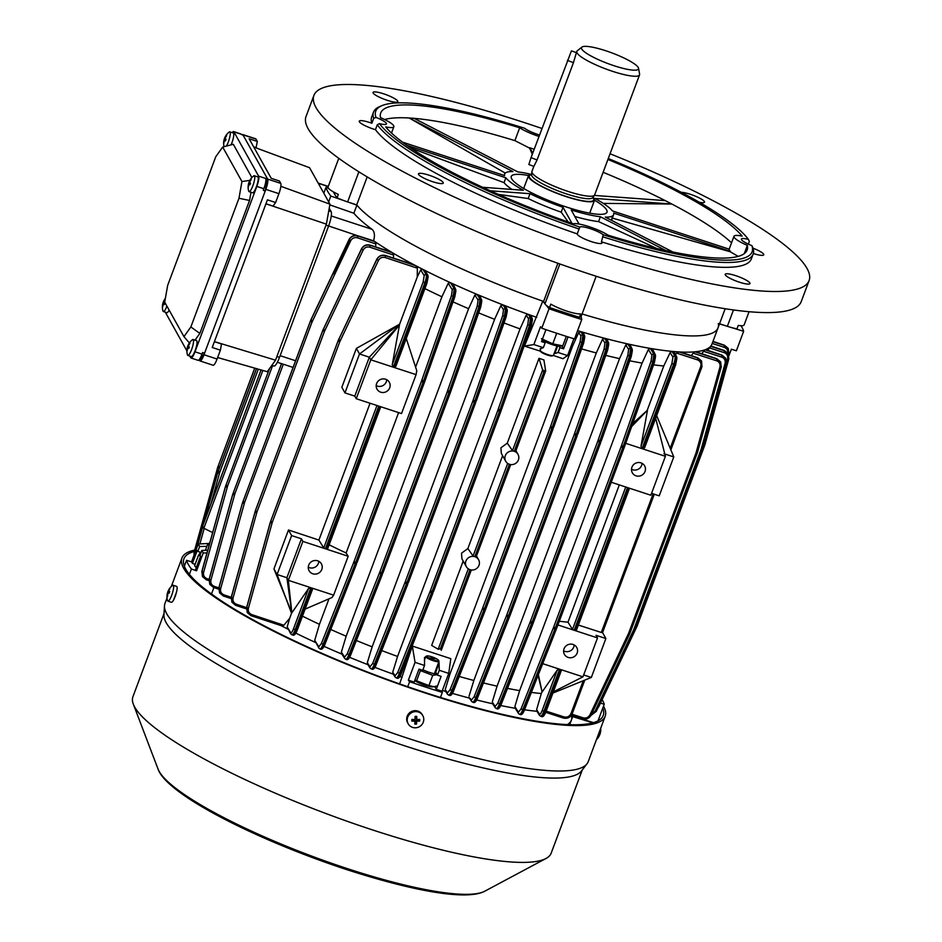 <?xml version="1.0" encoding="UTF-8"?>
<svg xmlns="http://www.w3.org/2000/svg" width="942" height="942" viewBox="0 0 942 942"><rect width="100%" height="100%" fill="white"/><g stroke="black" fill="none" stroke-linecap="round" stroke-linejoin="round"><path stroke-width="1.41" d="M402.505 142.136L504.665 175.612A58.157 10.88 -159.5 0 1 504.653 173.976A58.157 10.88 -159.5 0 1 512.931 171.574L409.193 117.997A195.606 36.597 -159.5 0 1 414.127 118.351A195.606 36.597 -159.5 0 1 514.885 140.629L519.678 127.794A195.606 36.597 -159.5 0 0 380.709 113.005A195.606 36.597 -159.5 0 0 380.497 117.632A21.148 3.956 -159.5 0 1 393.862 126.711A21.148 3.956 -159.5 0 1 385.667 126.899A195.606 36.597 -159.5 0 0 573.278 223.796A21.148 3.956 -159.5 0 1 589.15 226.692A21.148 3.956 -159.5 0 1 608.167 235.217A195.606 36.597 -159.5 0 0 747.147 250.007A195.606 36.597 -159.5 0 0 747.347 245.379L744.262 253.645M748.36 244.131L749.361 241.446L748.407 239.398A13.212 2.473 20.5 0 0 741.413 239.08A13.212 2.473 20.5 0 0 741.519 239.692A13.212 2.473 20.5 0 0 751.881 245.626L752.952 247.876A202.648 37.916 -159.5 0 1 753.141 254.105L751.316 258.968A202.648 37.916 -159.5 0 1 601.443 241.811L603.245 234.77A13.212 2.473 20.5 0 0 590.245 228.647A13.212 2.473 20.5 0 0 579.801 227.093L577.234 233.887A202.648 37.916 -159.5 0 1 375.458 129.678L377.271 124.815L379.438 123.614A13.212 2.473 20.5 0 0 386.444 123.944A13.212 2.473 20.5 0 0 386.338 123.331A13.212 2.473 20.5 0 0 375.964 117.397L373.691 118.386L371.866 123.249A202.648 37.916 -159.5 0 1 371.678 117.02L373.503 112.157A202.648 37.916 -159.5 0 1 379.496 106.693L381.71 105.739A200.893 37.586 -159.5 0 1 524.6 128.242A13.212 2.473 20.5 0 0 539.519 134.965M579.306 228.282L579.047 229.024A202.648 37.916 -159.5 0 1 377.271 124.815M601.443 241.811A13.212 2.473 -159.5 0 1 601.914 242.412A13.212 2.473 -159.5 0 1 602.02 243.012A13.212 2.473 -159.5 0 1 590.116 241.187A13.212 2.473 -159.5 0 1 577.364 234.37A13.212 2.473 -159.5 0 1 577.234 233.887M681.372 192.356A13.212 2.473 -159.5 0 1 690.309 194.276A13.212 2.473 -159.5 0 1 704.498 202.165A13.212 2.473 -159.5 0 1 699.341 202.259M375.458 129.678A13.212 2.473 -159.5 0 1 359.361 121.777A13.212 2.473 -159.5 0 1 359.255 121.165A13.212 2.473 -159.5 0 1 371.866 123.249M735.761 275.676A13.212 2.473 -159.5 0 1 749.962 283.566A13.212 2.473 -159.5 0 1 739.399 282.188A13.212 2.473 -159.5 0 1 725.199 274.299A13.212 2.473 -159.5 0 1 735.761 275.676M429.057 175.2A13.212 2.473 -159.5 0 1 443.258 183.089A13.212 2.473 -159.5 0 1 432.696 181.712A13.212 2.473 -159.5 0 1 418.495 173.834A13.212 2.473 -159.5 0 1 429.057 175.2M753.058 248.193A13.212 2.473 -159.5 0 1 763.644 254.21A13.212 2.473 -159.5 0 1 763.738 254.823A13.212 2.473 -159.5 0 1 753.329 253.504M383.606 93.8A13.212 2.473 -159.5 0 1 397.807 101.689A13.212 2.473 -159.5 0 1 387.244 100.311A13.212 2.473 -159.5 0 1 373.044 92.434A13.212 2.473 -159.5 0 1 383.606 93.8M540.508 351.189L524.482 346.126L533.867 344.548L540.531 326.709L541.768 328.216A222.913 41.707 -159.5 0 0 574.502 338.943L581.779 319.491L581.12 316.536A19.382 3.627 -159.5 0 1 579.377 317.301A215.871 40.388 -159.5 0 1 564.541 312.556A215.871 40.388 -159.5 0 1 549.539 307.528A19.382 3.627 -159.5 0 1 544.959 303.842L543.616 301.428A195.606 36.597 -159.5 0 1 356.7 204.897L367.18 176.896M579.377 317.301L580.637 313.91A19.382 3.627 20.5 0 1 566.896 311.119A19.382 3.627 20.5 0 1 550.811 304.136L549.539 307.528M594.555 200.187A51.103 9.561 -159.5 0 1 607.001 212.233A51.103 9.561 -159.5 0 1 566.166 206.934A51.103 9.561 -159.5 0 1 511.259 176.437A51.103 9.561 -159.5 0 1 528.544 175.518M610.039 153.77A264.325 49.455 -159.5 0 1 809.096 280.563A264.325 49.455 -159.5 0 1 597.887 253.151A264.325 49.455 -159.5 0 1 313.91 95.425A264.325 49.455 -159.5 0 1 525.118 122.837A264.325 49.455 -159.5 0 1 541.944 128.477M809.096 280.563L801.206 301.64A264.325 49.455 -159.5 0 1 589.998 274.24A264.325 49.455 -159.5 0 1 306.032 116.502L313.91 95.425M579.801 227.093A200.893 37.586 -159.5 0 1 379.438 123.614M751.881 245.626A200.893 37.586 -159.5 0 1 603.245 234.77M753.141 254.105A202.648 37.916 -159.5 0 1 603.257 236.948M571.971 223.336L563.022 207.287A58.157 10.88 -159.5 0 1 530.016 193.687L490.323 190.79M665.77 250.513L600.395 216.742A58.157 10.88 -159.5 0 1 571.205 209.972L579.059 224.043M594.32 195.43L665.205 200.611A195.606 36.597 -159.5 0 1 671.846 204.037L594.885 198.421A58.157 10.88 -159.5 0 1 612.382 210.902L729.179 249.159A21.148 3.956 -159.5 0 0 730.391 251.326L613.595 213.069A58.157 10.88 -159.5 0 1 613.595 214.705A58.157 10.88 -159.5 0 1 605.317 217.107L672.906 252.009M534.173 149.248A21.148 3.956 -159.5 0 1 529.745 147.706L532.748 153.075M414.127 118.351L517.865 171.939A58.157 10.88 -159.5 0 1 531.029 174.317M482.657 187.281L523.363 190.26A58.157 10.88 -159.5 0 1 505.878 177.779L406.932 145.362M656.798 248.476L598.57 221.605A58.157 10.88 -159.5 0 1 574.832 216.472M568.25 222.029L561.197 212.162A58.157 10.88 -159.5 0 1 528.191 198.55L498.412 194.393M561.197 212.162L563.022 207.287M373.691 118.386A202.648 37.916 -159.5 0 1 373.503 112.157M375.964 117.397A200.893 37.586 -159.5 0 1 381.71 105.739M384.619 119.528A195.606 36.597 -159.5 0 1 409.193 117.997L505.277 173.093M512.036 189.424A58.157 10.88 -159.5 0 1 504.052 182.642L410.806 148.059M504.052 182.642L505.878 177.779M608.261 158.527A200.893 37.586 -159.5 0 1 748.407 239.398M603.304 203.39L671.846 204.037A195.606 36.597 -159.5 0 1 731.545 242.812M603.115 172.292A195.606 36.597 -159.5 0 1 665.205 200.611M607.908 159.469A195.606 36.597 -159.5 0 1 742.178 236.124A21.148 3.956 -159.5 0 0 733.983 236.301A21.148 3.956 -159.5 0 0 747.347 245.379M532.301 154.264L529.592 148.118L514.885 140.629M613.595 214.705L611.782 219.568A58.157 10.88 -159.5 0 1 611.382 220.228M738.198 256.389L730.227 251.75L611.77 217.932M598.57 221.605L600.395 216.742M528.191 198.55L530.016 193.687M557.876 263.265L543.616 301.428M725.187 308.729L718.039 327.84A195.606 36.597 -159.5 0 1 582.074 313.969A195.606 36.597 20.5 0 0 718.039 327.84A195.606 36.597 20.5 0 0 718.31 323.542M538.977 136.425A21.148 3.956 -159.5 0 1 519.678 127.794M749.055 311.708L744.109 324.943A19.382 3.627 20.5 0 1 738.245 325.414L736.985 328.805A19.382 3.627 -159.5 0 1 727.354 326.321L719.57 323.765M356.7 204.897L347.633 201.918A19.382 3.627 -159.5 0 1 337.083 197.796L338.355 194.417A19.382 3.627 20.5 0 1 328.075 186.963L338.779 158.315M337.083 197.796A215.871 40.388 -159.5 0 1 333.433 191.909M422.793 715.626L422.275 714.695A8.372 8.031 150.8 0 0 415.222 710.668A8.372 8.031 150.8 0 0 407.662 722.855L408.18 723.786A8.372 8.031 150.8 0 0 423.77 719.664A8.372 8.031 150.8 0 0 415.74 711.599A8.372 8.031 150.8 0 0 408.18 723.786M411.878 719.417A13.706 4.898 97.4 0 0 411.842 720.265A13.706 4.898 97.4 0 0 411.819 721.089A14.071 3.438 1.8 0 0 414.975 721.207A14.071 1.978 89.8 0 1 414.81 724.092A13.706 9.479 7.6 0 0 416.517 724.08A14.071 1.978 -90.2 0 0 416.682 721.207A14.071 3.438 1.8 0 0 419.685 721.054A13.706 8.242 -99.1 0 0 419.732 720.23A13.706 8.242 -99.1 0 0 419.743 719.382A14.071 3.438 -178.2 0 1 416.741 719.535A14.071 1.978 -90.2 0 0 416.753 716.379A13.706 3.674 177.5 0 0 415.045 716.391A14.071 1.978 89.8 0 1 415.033 719.535A14.071 3.438 -178.2 0 1 411.878 719.417M415.057 717.521L416.199 717.521L416.741 719.535M417.129 719.523L419.685 721.054M417.118 720.171L416.105 720.171L416.682 721.207M416.105 720.171L416.517 724.08M416.081 721.16L414.951 721.16M411.819 721.089L414.398 720.183L414.975 721.207M413.397 720.183L413.42 719.5M416.199 717.521L416.753 716.379M514.238 451.289L512.483 450.606L542.627 369.97L543.769 372.302L514.238 451.289A7.053 6.759 150.8 0 0 505.701 461.227A7.053 6.759 150.8 0 0 509.387 464.265L474.827 556.687A7.053 6.759 150.8 0 0 466.302 566.625L461.921 558.794L461.521 553.189L467.88 548.55L473.072 556.004L507.691 463.417M474.827 556.687L473.072 556.004M505.701 461.227L501.332 453.396L500.92 447.803L507.279 443.152L512.483 450.606M308.705 565.153A7.053 6.759 -29.2 0 1 321.41 563.869A7.053 6.759 -29.2 0 1 315.735 574.09A7.053 6.759 -29.2 0 1 308.705 565.153M318.832 561.314A7.053 6.759 -29.2 0 1 308.281 567.202M577.14 653.089A7.053 6.759 150.8 0 0 570.11 644.151A7.053 6.759 150.8 0 0 564.435 654.384A7.053 6.759 150.8 0 0 577.14 653.089M563.622 650.851A7.053 6.759 150.8 0 0 574.173 644.964M631.941 467.197A7.053 6.759 -29.2 0 1 644.646 465.901A7.053 6.759 -29.2 0 1 638.97 476.134A7.053 6.759 -29.2 0 1 631.941 467.197M642.067 463.358A7.053 6.759 -29.2 0 1 631.517 469.246M389.705 387.845A7.053 6.759 150.8 0 0 382.676 378.908A7.053 6.759 150.8 0 0 377 389.128A7.053 6.759 150.8 0 0 389.705 387.845M376.188 385.596A7.053 6.759 150.8 0 0 386.738 379.708M540.472 349.753L540.107 348.752L543.346 347.657L533.867 344.548M440.467 697.445L442.34 692.417A222.913 41.707 -159.5 0 1 426.078 687.236A222.913 41.707 -159.5 0 1 409.605 681.702L407.733 686.718M572.807 716.297L593.519 722.644M567.331 724.598A195.606 36.597 20.5 0 0 571.335 720.241A195.606 36.597 -159.5 0 1 567.331 724.598M602.173 699.647A222.913 41.707 -159.5 0 1 604.222 704.239L598.005 720.865M600.525 703.109L604.222 704.239M524.553 709.785A195.606 36.597 20.5 0 0 536.987 711.304M500.732 705.523A195.606 36.597 20.5 0 0 515.262 708.302M476.711 699.965A195.606 36.597 20.5 0 0 492.69 703.78M452.454 693.406A195.606 36.597 20.5 0 0 469.469 698.104M442.375 690.439A195.606 36.597 20.5 0 0 445.684 691.428M435.216 671.528A7.925 1.484 -159.5 0 1 435.746 672.117L439.102 663.121L439.255 670.292L448.745 673.4L450.782 658.658L412.337 646.071L415.045 662.356L424.524 665.464L424.524 657.351L436.417 658.741M439.102 663.121L438.831 661.849M442.34 692.417L442.081 691.228L448.745 673.4A191.202 35.772 20.5 0 0 450.052 673.789L572.512 346.256A191.202 35.772 20.5 0 1 571.205 345.867M415.045 662.356L408.369 680.195L409.605 681.702M412.337 646.071L399.667 683.904M435.746 672.117L437.441 675.155L439.255 670.292M424.524 665.464L422.711 670.327L419.025 669.114L414.174 682.09L408.369 680.195M434.733 686.565L436.276 689.332L441.127 676.356L437.441 675.155M399.914 676.533A195.606 36.597 20.5 0 0 402.128 677.31M374.904 667.36A195.606 36.597 20.5 0 0 393.261 674.166M349.612 657.328A195.606 36.597 20.5 0 0 367.886 664.652M324.036 646.353A195.606 36.597 20.5 0 0 341.946 654.137M295.882 633.154A195.606 36.597 20.5 0 0 315.334 642.409M281.269 625.723A195.606 36.597 20.5 0 0 287.84 629.115M211.503 594.037L213.916 587.596M466.302 566.625A7.053 6.759 150.8 0 0 469.976 569.663L440.444 648.649L438.254 649.285L431.66 645.411L463.193 561.067M467.88 548.55L502.604 455.681M507.279 443.152L539.001 358.313L543.911 359.926L545.677 371.03L515.533 451.654L514.332 451.324L543.769 372.302M557.652 346.032L554.838 353.568L558.076 352.485L567.567 355.593L562.927 358.725L553.366 355.44M524.482 346.126L542.78 301.134L544.865 303.677M446.178 691.569L445.213 689.579L447.415 692.947L450.052 689.756L482.233 609.215L550.104 427.75L580.119 341.887L580.92 335.894L578.706 332.538L572.512 346.256M450.052 673.789L445.213 689.579M728.955 355.687L731.369 349.223L736.373 350.765L743.65 331.301A222.913 41.707 20.5 0 0 741.013 325.732M541.768 328.216L549.045 308.764A222.913 41.707 20.5 0 0 581.779 319.491M554.838 353.568L554.061 353.674M577.599 330.666A195.606 36.597 20.5 0 0 580.755 331.608A195.606 36.597 20.5 0 0 582.415 332.09A195.606 36.597 20.5 0 0 604.529 338.26A195.606 36.597 20.5 0 0 606.153 338.684A195.606 36.597 20.5 0 0 627.737 343.924A195.606 36.597 20.5 0 0 629.338 344.277A195.606 36.597 20.5 0 0 650.298 348.41A195.606 36.597 20.5 0 0 651.852 348.681A195.606 36.597 20.5 0 0 672.011 351.378A195.606 36.597 20.5 0 0 673.506 351.519A195.606 36.597 20.5 0 0 678.947 351.919A195.606 36.597 20.5 0 0 680.312 351.99A195.606 36.597 20.5 0 0 694.913 351.825A195.606 36.597 20.5 0 0 695.797 351.731A195.606 36.597 20.5 0 0 705.005 349.8A195.606 36.597 20.5 0 0 705.534 349.6A195.606 36.597 20.5 0 0 710.609 346.315A195.606 36.597 20.5 0 0 710.857 346.032A195.606 36.597 20.5 0 0 711.163 345.608A195.606 36.597 20.5 0 0 711.975 344.054L718.039 327.84M348.222 202.118L356.912 205.144L353.874 213.245A195.606 36.597 20.5 0 0 372.019 229.306C374.551 231.579 375.081 235.37 373.597 240.705A195.606 36.597 20.5 0 0 374.045 241.011A195.606 36.597 20.5 0 0 375.081 241.717A195.606 36.597 20.5 0 0 391.06 251.903A195.606 36.597 20.5 0 0 392.449 252.739A195.606 36.597 20.5 0 0 413.809 264.678A195.606 36.597 20.5 0 0 415.705 265.679A195.606 36.597 20.5 0 0 423.029 269.459A195.606 36.597 20.5 0 0 425.007 270.46A195.606 36.597 20.5 0 0 450.488 282.718A195.606 36.597 20.5 0 0 452.384 283.577A195.606 36.597 20.5 0 0 477.076 294.399A195.606 36.597 20.5 0 0 478.901 295.164A195.606 36.597 20.5 0 0 503.004 304.902A195.606 36.597 20.5 0 0 504.771 305.585A195.606 36.597 20.5 0 0 528.356 314.381A195.606 36.597 20.5 0 0 530.087 315.005A195.606 36.597 20.5 0 0 536.716 317.348M396.876 678.016C397.453 678.629 398.454 677.216 399.891 673.766L431.601 593.071L499.507 411.489L530.052 325.649L531.465 318.055L530.087 315.005L530.994 316.901M356.912 205.144A195.606 36.597 20.5 0 0 542.78 301.134M189.401 574.385L191.414 569.003A222.913 41.707 -159.5 0 1 186.563 560.313L184.361 566.213M207.711 550.269L201.823 550.446L203.236 552.966L206.969 552.942M208.606 543.475L198.244 544.017L199.645 546.537L206.875 546.325M191.414 569.003L196.56 570.805L203.236 552.966M198.244 544.017L191.567 561.856L186.563 560.313M196.56 570.805L195.7 569.262L200.552 556.286L200.01 555.309L201.823 550.446M199.645 546.537L197.82 551.4L201.07 552.459M197.82 551.4L197.278 550.422L192.427 563.398L195.135 564.282M328.664 201.894L330.842 196.066L343.653 200.528M323.812 193.204L325.991 187.387A222.913 41.707 20.5 0 0 330.842 196.066M440.444 648.649L441.268 650.274L471.306 569.969L441.256 650.239M542.663 370.041L545.677 371.03L543.864 372.325M273.945 568.897L277.066 574.502L286.886 577.717L288.346 580.319L310.872 587.702L308.576 588.467L291.855 612.818L273.945 568.897L288.488 529.993L291.62 535.586L301.44 538.8L302.888 541.414L325.426 548.786L323.742 547.926L318.902 540.072L288.488 529.993M312.32 589.692L297.177 630.292L312.45 589.445L311.672 587.973L333.633 595.156L348.187 556.251L346.126 552.978L398.619 412.596M327.498 549.221L380.756 406.756L327.498 549.221L326.226 549.056L348.187 556.251M326.226 549.056L379.579 406.367L401.527 413.562L416.081 374.645L416.776 370.759L406.273 338.508M428.139 276.901L426.914 283.295L395.875 366.308L394.121 367.451L416.081 374.645M356.394 348.387L359.514 353.98L369.335 357.195L370.795 359.809L393.32 367.192L392.249 364.684L399.479 324.943L398.855 324.613L356.394 348.387L341.84 387.303L344.96 392.896L354.781 396.111L356.241 398.725L378.778 406.108L325.426 548.786M399.479 324.943L370.795 359.809L356.241 398.725M291.855 612.818L288.346 580.319L302.888 541.414M393.426 258.061L393.591 255.07L369.912 247.204C366.944 246.498 364.684 247.475 363.129 250.101L324.413 331.49L257.036 511.671L233.063 597.97C232.533 600.937 233.651 603.033 236.418 604.246L246.569 607.625M318.902 540.072L370.065 403.247M354.781 396.111L369.335 357.195L399.384 324.813L417.259 277.007L417.353 268.187L385.243 257.531C382.275 256.836 380.015 257.814 378.46 260.439L339.744 341.84L272.379 522.021L248.394 608.308C247.864 611.276 248.982 613.372 251.75 614.584L283.848 625.229L289.665 618.293L291.773 612.653L286.886 577.717L301.44 538.8M305.09 609.121L331.984 597.534L333.633 595.156M302.464 616.15A191.202 35.772 20.5 0 0 319.456 624.322L328.993 598.818M319.456 624.322L314.722 640.336L318.773 646.777L321.363 643.574L353.968 561.738L421.333 381.545L451.418 295.706L452.266 289.736L448.227 283.295L441.916 296.789L415.599 367.168M289.665 618.293L287.192 626.948L290.701 632.647C291.325 633.154 292.244 631.941 293.421 628.997L308.576 588.467M572.006 714.236L583.145 717.828C586.101 718.487 588.35 717.51 589.904 714.872L628.573 633.389L695.938 453.196L719.959 367.003C720.5 364.036 719.394 361.963 716.638 360.786L693.135 353.203L691.31 355.605M538.094 675.402L542.121 691.993L557.323 669.962L559.619 669.197L543.864 711.351C542.333 715.155 541.167 716.721 540.355 716.061M531.394 692.405A191.202 35.772 20.5 0 0 541.309 693.524L541.98 691.722M541.309 693.524L536.634 709.632L539.436 714.13C540.072 714.648 540.991 713.435 542.18 710.492L557.323 669.962M560.419 669.456L561.197 670.928L545.924 711.775L544.664 711.61L560.419 669.456L582.957 676.839L597.511 637.922L596.05 635.32L605.871 638.535L602.562 632.6M346.126 552.978A191.202 35.772 -159.5 0 1 329.147 544.806M542.722 663.663L559.619 669.197M576.245 630.704L629.503 488.239L576.245 630.704L574.973 630.539L597.511 637.922M574.973 630.539L628.326 487.85L650.851 495.233L665.405 456.317L655.679 418.248M676.886 358.384L675.661 364.79L644.622 447.791L642.868 448.934L665.405 456.317M625.723 443.317L642.067 448.675L640.996 446.178L647.495 410.159L632.753 423.476M611.24 482.257L627.525 487.591L574.173 630.28L572.489 629.409L625.735 487.002M557.888 624.946L574.173 630.28M647.342 409.935L663.769 365.991A191.202 35.772 20.5 0 1 653.56 364.837M670.186 448.262L700.73 366.556C701.543 363.412 700.483 361.198 697.551 359.891L676.65 353.132L675.496 354.522M640.996 446.178L671.905 363.494L672.929 357.089L670.127 352.591L663.769 365.991M424.924 288.617A191.202 35.772 20.5 0 0 441.916 296.789M392.249 364.684L423.158 282.011L424.194 275.606L420.685 269.907L417.259 277.007M591.517 714.224L595.026 711.234L633.695 629.739L701.06 449.558L725.093 363.365C725.634 360.397 724.528 358.325 721.772 357.148L703.568 351.295L701.825 353.721M703.568 351.295L705.005 349.8L722.055 355.287L725.776 358.313L726.364 363.377L725.093 363.365M720.618 361.881L716.838 358.749L695.797 351.731L716.732 358.714M726.518 362.635L727.577 358.855C728.119 355.888 727.012 353.827 724.257 352.649L709.456 347.904L707.76 350.318M709.456 347.904L710.609 346.315L724.539 350.789L728.26 353.815L728.837 358.878L705.217 443.694L704.769 445.189L703.639 445.071M725.729 358.243L721.937 355.087L705.629 349.635M710.857 346.032L724.374 350.518L710.857 346.032M693.135 353.203L694.913 351.825L716.933 358.926L720.654 361.952L721.242 367.027L719.959 367.003M680.312 351.99L697.704 357.76L680.312 351.99M330.748 629.48A191.202 35.772 20.5 0 0 346.15 636.215L341.369 652.123L344.572 657.127L347.174 653.925L379.814 572.1L447.179 391.919L477.241 306.056L478.065 300.086L474.862 295.07L468.61 308.682A191.202 35.772 20.5 0 1 453.031 301.864M474.862 295.07L477.076 294.399L480.079 299.097L478.972 306.798L449.381 391.342L381.498 572.96L348.811 654.914C347.351 658.352 346.244 659.73 345.49 659.059M320.374 648.932C320.975 649.556 321.987 648.143 323.424 644.705L355.723 562.621L423.617 381.004L453.585 296.577L454.962 288.97L453.373 285.65M478.677 312.897A191.202 35.772 20.5 0 0 494.609 319.314L500.838 305.644L503.004 304.902L505.501 308.752L504.406 316.453L474.321 402.446L406.944 582.627L374.245 664.569C372.773 668.008 371.666 669.385 370.913 668.714M346.267 659.318C346.856 659.93 347.869 658.517 349.305 655.079L381.581 572.995L448.945 392.802L479.466 306.951L480.856 299.344L479.867 297.177M346.15 636.215L468.61 308.682M356.37 640.501A191.202 35.772 20.5 0 0 372.149 646.848L494.609 319.314M342.499 654.36L341.369 652.123M368.416 664.864L367.333 662.685L369.994 666.783L372.608 663.58L404.777 583.039L472.637 401.575L502.675 315.711L503.487 309.741L500.838 305.644M372.149 646.848L367.333 662.685M581.579 348.905A191.202 35.772 20.5 0 0 596.31 352.944L602.515 339.25L604.529 338.26L606.954 341.981L605.871 349.694L576.316 434.25L508.421 615.868L475.71 697.81C474.25 701.248 473.131 702.626 472.366 701.955M449.24 695.172C449.829 695.785 450.829 694.372 452.266 690.922L483.976 610.228L551.882 428.645L582.415 342.806L583.828 335.199L582.415 332.09L583.275 333.88M578.706 332.538L580.755 331.608L582.921 334.905L581.85 342.617L552.295 427.185L484.412 608.803L451.689 690.733C450.217 694.172 449.11 695.549 448.345 694.866M459.272 676.474A191.202 35.772 20.5 0 0 473.85 680.477L596.31 352.944M469.94 698.234L471.447 700.024L474.073 696.821L506.254 616.28L574.114 434.827L604.14 348.952L604.941 342.97L602.515 339.25M473.85 680.477L469.022 696.291M670.127 352.591L672.011 351.378L674.943 356.1C675.438 357.583 674.99 360.339 673.601 364.366L642.067 448.675M520.031 714.342C520.632 714.966 521.656 713.553 523.093 710.115L555.403 628.043L623.298 446.426L653.253 361.987L654.619 354.369L652.606 350.247M507.514 688.366A191.202 35.772 20.5 0 0 519.631 690.627L514.874 706.571L518.43 712.187L521.02 708.985L553.649 627.148L621.014 446.967L651.087 361.116L651.923 355.134L648.367 349.529L642.091 363.094A191.202 35.772 20.5 0 1 629.751 360.786M648.367 349.529L650.298 348.41L653.936 354.157L652.818 361.846L622.697 447.827L555.333 628.02L522.657 709.974C521.197 713.4 520.102 714.79 519.348 714.118M496.823 708.631C497.423 709.255 498.436 707.842 499.872 704.404L532.159 622.321L600.042 440.703L630.033 356.276L631.411 348.67L630.127 345.938M619.306 484.906L567.991 622.179A191.202 35.772 -159.5 0 1 559.277 621.225M519.631 690.627L642.091 363.094M537.423 711.34L536.634 709.632M515.71 708.384L514.874 706.571M483.493 682.95A191.202 35.772 20.5 0 0 497.082 686.153L492.277 702.014L495.127 706.453L497.741 703.25L530.393 621.426L597.758 441.245L627.808 355.381L628.62 349.411L625.771 344.972L619.542 358.619A191.202 35.772 20.5 0 1 605.777 355.37M625.771 344.972L627.737 343.924L630.634 348.422L629.539 356.111L599.96 440.679L532.077 622.297L499.378 704.239C497.918 707.678 496.811 709.055 496.045 708.384M473.225 702.226C473.814 702.85 474.815 701.437 476.252 697.987L508.515 615.903L576.41 434.286L606.413 349.871L607.814 342.264L606.153 338.684L606.989 340.415M497.082 686.153L619.542 358.619M493.161 703.886L492.277 702.014M381.698 650.545A191.202 35.772 20.5 0 0 397.571 656.444L392.732 672.247L395.051 675.791L397.677 672.6L430.353 590.787L497.729 410.594L527.744 324.731L528.544 318.737L526.225 315.193L520.031 328.899A191.202 35.772 20.5 0 1 504.017 322.953M526.225 315.193L528.356 314.381L530.558 317.748L529.475 325.461L499.919 410.029L432.037 591.647L399.314 673.577C397.854 677.015 396.735 678.393 395.97 677.722M371.76 668.997C372.349 669.609 373.35 668.196 374.786 664.746L407.038 582.662L474.933 401.045L504.947 316.63L506.349 309.023L504.771 305.585L505.701 307.539M397.571 656.444L520.031 328.899M393.768 674.354L392.732 672.247M448.227 283.295L450.488 282.718L454.279 288.747L453.149 296.436L423.017 382.417L355.652 562.598L323 644.563C321.54 647.99 320.433 649.379 319.691 648.708M425.007 270.46L428.092 275.7A1.59 1.531 153.8 0 0 427.209 274.946L425.007 270.46M318.773 646.777A1.59 1.519 -32.1 0 0 318.902 648.096L314.722 640.336M676.65 353.132L678.947 351.919L697.845 358.031L701.566 361.057L701.967 366.709L700.73 366.556M642.868 448.934L674.401 364.625C675.803 360.598 676.321 357.866 675.944 356.429L674.178 352.944M420.685 269.907L423.029 269.459L426.208 274.617C426.691 276.1 426.243 278.844 424.854 282.871L393.32 367.192M385.243 257.531L385.466 255.494L413.809 264.678L385.513 255.541C381.71 254.681 378.802 255.953 376.8 259.356L338.072 340.957L376.847 259.45C378.861 256.059 381.781 254.799 385.608 255.694L415.705 265.679L417.353 268.187M235.806 605.365L246.392 608.885L235.735 605.376L231.956 602.256L231.367 597.24L255.376 510.811L322.753 330.63L361.528 249.112C363.53 245.721 366.45 244.473 370.277 245.356L392.449 252.739L393.591 255.07M283.848 625.229L281.116 625.641L251.125 615.691M251.75 614.584L251.067 615.703L247.275 612.594L251.067 615.703L281.116 625.641M290.701 632.647A1.59 1.519 -31.6 0 0 290.819 633.954L287.192 626.948M390.624 251.761L370.182 245.179C366.367 244.319 363.471 245.603 361.457 248.994L322.741 330.607L255.376 510.8L231.308 597.122L231.909 602.185M328.617 225.962L357.783 235.783C353.968 234.935 351.072 236.207 349.058 239.609L310.342 321.222L242.518 502.84L310.365 321.246L349.141 239.739C351.142 236.348 354.062 235.1 357.889 235.995L375.081 241.717L375.87 243.943L357.524 237.831C354.557 237.125 352.296 238.09 350.73 240.728L312.014 322.105L244.637 502.298L220.675 588.597C220.134 591.564 221.252 593.66 224.031 594.873L231.237 597.275M375.623 246.91L375.87 243.943M328.381 188.117L325.991 187.387M545.971 305.02L549.045 308.764M719.511 323.907L726.765 326.12M731.204 327.486L743.65 331.301M578.353 625.052L601.302 632.471L653.136 493.855M567.991 622.179L572.489 629.409M663.957 453.714L673.777 456.929L659.223 495.845L651.57 493.337M583.663 674.943L591.329 677.451L605.871 638.535M212.633 532.607L203.708 528.144L202.624 526.119L261.016 369.935M440.538 648.685L470.07 569.686A7.053 6.759 150.8 0 0 478.607 559.748A7.053 6.759 150.8 0 0 474.921 556.722L509.481 464.3A7.053 6.759 150.8 0 0 518.006 454.362A7.053 6.759 150.8 0 0 514.332 451.324M542.627 369.97L539.001 358.313M701.507 360.951L697.704 357.76L697.551 359.891M716.638 360.786L716.791 358.702L720.571 361.822L721.242 367.027L697.633 451.925L696.362 451.901M721.772 357.148L721.902 355.04L725.681 358.16L726.364 363.377L702.756 448.274L701.484 448.251M728.201 353.721L724.304 350.53M712.847 341.722L724.563 345.478L728.284 348.505L728.861 353.568L728.248 353.815M728.225 348.41L724.433 345.243L712.976 341.404M394.121 367.451L425.643 283.13C427.056 279.115 427.574 276.383 427.209 274.946L426.208 274.617A1.59 1.519 148.4 0 0 424.194 275.606M236.418 604.246L235.735 605.376L231.956 602.256L231.332 596.992M231.049 598.57L223.348 596.003L219.568 592.883L218.98 587.867L242.518 502.84L218.909 587.726L219.521 592.801M224.031 594.873L223.348 596.003L219.568 592.883L218.944 587.608M213.669 587.478L218.65 589.15L213.599 587.49L209.819 584.37L209.23 579.354L232.768 494.35L281.564 363.647L232.756 494.326L209.148 579.2L209.772 584.287M283.318 364.224L234.888 493.773L210.914 580.084C210.384 583.051 211.503 585.147 214.281 586.36L213.599 587.49L209.819 584.37L209.183 579.083M269.506 368.616L225.456 486.602L201.847 571.488L202.471 576.575M206.369 579.777L208.888 580.613L206.31 579.789L202.518 576.657L201.929 571.641L225.468 486.637L269.553 368.546M194.028 555.274L217.72 467.385L254.776 368.157L217.72 467.385L194.111 552.271L193.993 555.38L194.146 552.153M636.745 626.807L597.605 708.549M634.26 631.328L596.192 711.434L590.917 715.461M629.15 634.967L591.07 715.072C589.056 718.475 586.159 719.747 582.344 718.887L571.358 715.343M584.746 680.124L572.218 713.624C570.346 717.404 567.355 718.864 563.269 717.992L545.724 712.317L563.316 718.039L564.058 716.933C567.225 717.604 569.545 716.473 570.993 713.541L583.263 680.725M539.436 714.13A1.59 1.519 -31.9 0 0 539.554 715.449L541.579 716.603C542.969 717.215 544.417 715.602 545.924 711.775L561.067 671.187M541.367 716.391C542.039 717.015 543.145 715.414 544.664 711.61L542.18 710.492M521.02 708.985L524.4 710.174C522.963 713.671 521.574 715.131 520.243 714.542L519.595 714.33M495.127 706.453A1.59 1.507 -32.8 0 0 495.268 707.783L497.035 708.843C498.389 709.408 499.778 707.948 501.179 704.463L532.866 623.851M474.073 696.821L477.559 698.057C476.193 701.519 474.815 702.979 473.426 702.438L472.613 702.167M450.052 689.756L453.573 690.992C452.219 694.454 450.841 695.914 449.44 695.373L448.58 695.09M392.944 673.695L395.193 677.121L397.077 678.216C398.478 678.758 399.855 677.298 401.198 673.836L432.849 593.201M367.557 664.157L370.124 668.113L371.96 669.197C373.362 669.738 374.739 668.278 376.093 664.817L407.756 584.181M347.174 653.925L350.612 655.137C349.223 658.611 347.845 660.071 346.468 659.518L345.738 659.27M318.902 648.096L320.574 649.132C321.928 649.709 323.306 648.249 324.731 644.764L356.429 564.152M310.872 587.702L295.117 629.868C293.586 633.66 292.42 635.238 291.62 634.578M290.819 633.954L292.832 635.12C294.234 635.72 295.682 634.119 297.177 630.292L295.918 630.127L311.672 587.973M292.621 634.908C293.303 635.52 294.399 633.931 295.918 630.127L293.421 628.997M248.394 608.308L246.627 607.413L247.275 612.594L246.698 607.578L270.719 521.162L246.639 607.484L247.251 612.536M721.195 367.074L697.622 451.842L697.174 453.349L695.938 453.196M726.306 363.435L702.744 448.204L702.285 449.711L701.06 449.558M697.115 453.396L629.786 633.471L629.209 634.932L628.031 634.661M702.226 449.758L634.908 629.821L634.331 631.293L633.154 631.01M704.71 445.236L637.381 625.311L636.121 626.689M256.53 368.652L217.696 472.707L256.554 368.663M333.951 274.063L349.788 239.645M654.254 494.22L602.55 632.624L601.302 632.471M202.754 525.871L261.075 369.959L202.754 525.871L203.26 527.343M196.76 547.961L202.648 526.79L203.708 528.144M476.122 557.005L510.705 464.571L476.122 557.005L474.921 556.722M398.855 324.613L359.514 353.98L344.96 392.896M631.67 426.538L647.495 410.159M673.777 456.929L656.656 415.61M291.219 612.488L277.066 574.502L291.62 535.586M538.377 674.684L542.121 691.993M591.329 677.451L552.93 693.065M582.957 676.839L553.378 691.852M353.874 213.245L329.806 204.873M191.567 561.856L192.427 563.398M567.567 355.593L573.866 338.743M543.346 347.657L545.171 342.794L544.323 341.275M558.076 352.485L559.901 347.622L559.112 346.209M561.985 345.95L563.587 348.823L559.901 347.622M545.171 342.794L541.485 341.581L545.948 329.653M563.587 348.823L568.038 336.918M436.276 689.332L442.081 691.228M209.089 545.347A7.053 1.319 -159.5 0 1 207.77 543.934A7.053 1.319 -159.5 0 1 207.982 543.746L208.865 543.369A6.347 1.189 20.5 0 0 209.336 544.441M209.666 543.275A6.347 1.189 20.5 0 0 208.865 543.369M571.676 716.309A195.606 36.597 -159.5 0 1 571.335 720.241L572.96 715.885M572.689 716.615L591.093 722.267A216.495 40.506 20.5 0 0 590.999 721.878M590.681 723.362L591.093 722.267M553.225 355.523L552.342 355.911A6.347 1.189 -159.5 0 1 547.797 355.181A6.347 1.189 -159.5 0 1 540.684 351.543L540.261 350.683A7.053 1.319 20.5 0 0 548.173 354.722A7.053 1.319 20.5 0 0 553.225 355.523A7.053 1.319 20.5 0 0 553.437 355.334L556.969 345.902M540.955 348.458L540.237 350.4A7.053 1.319 20.5 0 0 540.261 350.683M214.399 341.663L221.488 343.983L220.393 350.188L212.209 347.504L267.422 199.834L275.606 202.518L273.039 206.098L265.95 203.778M198.809 360.032L199.739 360.692A8.808 1.86 -71.9 0 0 200.034 360.963A8.808 1.86 -71.9 0 0 203.99 354.757L265.821 189.366A8.808 1.86 -71.9 0 0 267.646 179.086L280.74 183.384L279.409 181.005L271.225 178.321L249.135 138.757L257.319 141.441L256.047 147.906M217.649 357.536L267.281 371.725L275.535 360.185L326.391 224.149L329.935 204.155L309.577 167.711L253.775 147.058M220.393 350.188L217.084 359.043A8.808 1.86 108.1 0 1 213.127 365.249L200.034 360.963M280.74 183.384A8.808 1.86 108.1 0 1 278.914 193.663L275.606 202.518M267.646 179.086L242.906 134.777A8.808 1.86 -71.9 0 0 242.612 134.518A8.808 1.86 -71.9 0 0 241.87 134.8M242.612 134.518L255.706 138.804A8.808 1.86 108.1 0 1 256 139.075L257.319 141.441M275.535 360.185L214.411 341.616M326.391 224.149L265.938 203.813M329.935 204.155L280.857 186.304M329.217 208.194L331.137 211.632A12.34 2.614 108.1 0 1 328.593 226.021L279.491 357.359A12.34 2.614 108.1 0 1 273.957 366.049L271.838 365.355M256.224 147.647L253.622 146.799M189.801 356.052L190.743 357.748A8.808 1.86 -71.9 0 0 191.026 358.007A8.808 1.86 -71.9 0 0 194.982 351.813L256.825 186.422A8.808 1.86 -71.9 0 0 258.638 176.142L233.899 131.833A8.808 1.86 -71.9 0 0 233.616 131.562L240.646 133.87A8.808 1.86 108.1 0 1 240.94 134.141L243.142 135.212L267.398 178.65L265.679 178.45A8.808 1.86 108.1 0 1 263.854 188.73L263.254 190.343L265.22 190.99L204.591 353.132L199.504 360.256M233.616 131.562A8.808 1.86 -71.9 0 0 232.168 132.645M165.768 312.332A8.808 1.86 -71.9 0 0 166.004 313.439L186.893 350.86M204.591 353.132L202.624 352.496L202.024 354.11A8.808 1.86 108.1 0 1 198.067 360.315L191.026 358.007M267.398 178.65L265.22 190.99M251.879 177.567L233.298 144.279L222.689 147.058L215.777 156.713L167.664 285.414L164.697 302.147L183.949 336.624L189.354 342.959M195.029 340.156L199.834 333.421L249.548 200.458L250.996 192.274M183.949 336.624L190.861 326.956L238.974 198.267L241.941 181.535L222.689 147.058M241.941 181.535L249.854 180.381M190.861 326.956L199.834 333.421M238.974 198.267L249.548 200.458M599.501 731.439A8.372 1.766 108.1 0 1 597.381 737.374A8.372 1.766 108.1 0 1 596.969 738.21M600.702 728.225A14.095 14.095 0 0 1 599.83 734.572A14.071 6.794 -155 0 1 599.607 735.031A13.706 11.54 55.8 0 1 599.312 735.737A13.706 11.54 55.8 0 1 598.971 736.409A14.071 6.794 25 0 0 598.994 736.35A14.071 6.794 25 0 0 599.053 736.255M249.077 191.65L252.574 192.792A8.372 1.766 -71.9 0 0 256.342 186.905A8.372 1.766 -71.9 0 0 257.79 176.884L254.293 175.742A8.372 1.766 -71.9 0 0 253.681 175.93A14.095 14.095 0 0 0 249.347 181.394A14.071 2.638 -159.5 0 0 249.359 181.865A14.071 13.494 150.8 0 1 250.937 179.168A13.706 0.777 -130.2 0 0 251.031 179.369A13.706 0.777 -130.2 0 0 251.173 179.592A14.071 13.494 -29.2 0 0 249.595 182.289A14.071 2.638 -159.5 0 0 250.525 183.219A13.706 9.938 -57.9 0 0 249.936 184.809A14.071 2.638 20.5 0 1 248.994 183.878A14.071 13.494 -29.2 0 0 248.441 186.905A13.706 3.674 -9.9 0 1 248.288 186.704A13.706 3.674 -9.9 0 1 248.205 186.481A14.071 13.494 150.8 0 1 248.759 183.455A14.071 2.638 20.5 0 1 248.735 183.042A14.095 14.095 0 0 0 248.7 191.144A8.372 1.766 -71.9 0 0 248.806 191.403A8.372 1.766 -71.9 0 0 249.077 191.65A8.372 1.766 -71.9 0 0 252.845 185.762A8.372 1.766 -71.9 0 0 254.564 175.989A8.372 1.766 -71.9 0 0 254.293 175.742M249.312 181.559A13.706 12.835 -100.1 0 0 248.841 182.854A14.071 2.638 20.5 0 0 248.735 183.042M250.125 184.255L248.994 183.878M250.242 183.937L248.759 183.455M250.395 183.549L248.841 182.854M542.109 339.921A10.798 2.014 20.5 0 0 552.036 344.548A10.798 2.014 20.5 0 0 560.207 346.197L562.763 345.855L552.766 343.83L541.391 338.684M555.827 332.962L556.592 333.598L552.766 343.83M566.307 336.365L562.763 345.855M556.592 333.598L557.464 333.503M163.578 301.452A13.706 12.835 -100.1 0 0 163.107 302.747A14.071 2.638 20.5 0 0 163.001 302.935A14.095 14.095 0 0 0 162.978 311.025A8.372 1.766 -71.9 0 0 163.084 311.284A8.372 1.766 -71.9 0 0 163.355 311.543L166.852 312.685A8.372 1.766 -71.9 0 0 169.148 310.118M163.355 311.543A8.372 1.766 -71.9 0 0 166.922 306.138M163.001 302.935A14.071 2.638 20.5 0 0 163.037 303.348A14.071 13.494 150.8 0 0 162.471 306.374A13.706 3.674 -9.9 0 0 162.566 306.586A13.706 3.674 -9.9 0 0 162.707 306.798A14.071 13.494 -29.2 0 1 163.272 303.771A14.071 2.638 20.5 0 0 164.202 304.702A13.706 9.938 -57.9 0 1 164.803 303.112A14.071 2.638 -159.5 0 1 163.861 302.182A14.071 13.494 -29.2 0 1 165.074 300.003M165.239 299.12A13.706 0.777 -130.2 0 1 165.203 299.061A14.071 13.494 150.8 0 0 163.625 301.758A14.071 2.638 -159.5 0 1 163.625 301.287A14.095 14.095 0 0 1 165.368 298.39M164.391 304.136L163.272 303.771M164.509 303.83L163.037 303.348M164.662 303.43L163.107 302.747M200.422 554.19A10.798 2.014 -159.5 0 1 200.834 553.107M199.881 553.413L198.421 555.509L200.316 555.874M196.301 567.661A10.798 2.014 -159.5 0 1 195.748 567.131L194.594 565.73L198.421 555.509M196.407 567.378L194.594 565.73M592.589 197.902L592.706 197.667A32.664 6.111 20.5 0 0 592.718 197.655A32.664 6.111 20.5 0 1 560.125 191.673A32.664 6.111 20.5 0 1 531.606 174.812L531.889 171.715A33.476 6.264 20.5 0 1 531.959 171.409L533.831 166.393L528.862 164.485L531.041 157.644L571.429 50.868L576.374 52.599M581.626 47.371A30.427 5.687 20.5 0 0 606.577 63.067A30.427 5.687 20.5 0 0 638.37 69.19A30.427 5.687 20.5 0 0 638.546 68.283A30.427 5.687 20.5 0 0 611.994 52.94A30.427 5.687 20.5 0 0 581.885 47.1A30.427 5.687 20.5 0 0 581.626 47.371M581.885 47.1L577.246 50.844A33.476 6.264 20.5 0 0 576.963 51.139A33.476 6.264 20.5 0 0 576.822 51.421A33.476 6.264 20.5 0 0 605.2 68.719A33.476 6.264 20.5 0 0 639.394 75.148A33.476 6.264 20.5 0 0 639.547 74.865A33.476 6.264 20.5 0 0 639.594 74.147L638.546 68.283M531.889 171.715A33.476 6.264 20.5 0 0 561.126 189.001A33.476 6.264 20.5 0 0 594.532 195.135L594.532 195.135A33.476 6.264 20.5 0 0 594.685 194.853L639.547 74.865M531.653 174.246A35.243 6.594 20.5 0 0 528.639 175.353A35.243 6.594 20.5 0 0 528.486 175.648A35.243 6.594 20.5 0 0 558.37 193.864A35.243 6.594 20.5 0 0 594.355 200.634A35.243 6.594 20.5 0 0 594.508 200.34A35.243 6.594 20.5 0 0 593.048 197.196M533.926 166.263L537.07 159.963L573.442 62.678L576.363 52.764M194.311 551.435A223.796 41.872 20.5 0 0 183.949 558.759A223.796 41.872 20.5 0 0 424.501 692.346A223.796 41.872 20.5 0 0 603.198 715.52A223.796 41.872 20.5 0 0 602.786 708.078M173.611 599.96L176.543 592M167.04 597.946L164.991 603.422A225.915 42.26 20.5 0 0 164.485 605.812A225.915 42.26 20.5 0 0 407.815 738.269A225.915 42.26 20.5 0 0 587.007 763.785A225.915 42.26 20.5 0 0 588.208 761.654L605.176 716.261A225.915 42.26 20.5 0 0 603.528 706.1M408.698 713.683L406.673 718.958M194.688 550.081A225.915 42.26 20.5 0 0 181.959 558.017A225.915 42.26 20.5 0 0 424.783 692.865A225.915 42.26 20.5 0 0 605.176 716.261M164.485 605.812L163.943 614.82A223.266 41.766 20.5 0 0 404.412 745.723A223.266 41.766 20.5 0 0 581.52 770.945L587.007 763.785M164.014 613.572L132.904 696.774A223.266 41.766 20.5 0 0 133.317 704.169A223.266 41.766 20.5 0 0 372.891 830.043A223.266 41.766 20.5 0 0 546.007 858.48A223.266 41.766 20.5 0 0 551.176 853.158L582.274 769.955M231.096 144.856A8.372 1.766 -71.9 0 0 231.838 143.031A8.372 1.766 -71.9 0 0 233.286 133.01L229.789 131.868A8.372 1.766 -71.9 0 0 229.189 132.057A14.095 14.095 0 0 0 224.855 137.52A14.071 2.638 -159.5 0 0 224.855 137.991A14.071 13.494 150.8 0 1 226.433 135.295A13.706 0.777 -130.2 0 0 226.539 135.495A13.706 0.777 -130.2 0 0 226.669 135.719A14.071 13.494 -29.2 0 0 225.091 138.415A14.071 2.638 -159.5 0 0 226.033 139.345A13.706 9.938 -57.9 0 0 225.432 140.935A14.071 2.638 20.5 0 1 224.502 140.005A14.071 13.494 -29.2 0 0 223.937 143.031A13.706 3.674 -9.9 0 1 223.796 142.819A13.706 3.674 -9.9 0 1 223.701 142.607A14.071 13.494 150.8 0 1 224.267 139.581A14.071 2.638 20.5 0 1 224.231 139.169A14.095 14.095 0 0 0 224.055 146.693M226.386 146.081A8.372 1.766 -71.9 0 0 228.341 141.889A8.372 1.766 -71.9 0 0 230.072 132.115A8.372 1.766 -71.9 0 0 229.789 131.868M224.808 137.685A13.706 12.835 -100.1 0 0 224.337 138.98A14.071 2.638 20.5 0 0 224.231 139.169M225.621 140.37L224.502 140.005M225.739 140.064L224.267 139.581M225.892 139.663L224.337 138.98M436.841 674.083A10.798 2.014 -159.5 0 1 422.923 669.75M436.346 686.117L433.885 686.718L428.904 685.564L416.576 680.819L420.403 670.598L432.731 675.332L437.194 674.707M433.885 686.718L432.837 686.859A10.798 2.014 -159.5 0 1 417.459 682.22A10.798 2.014 -159.5 0 1 414.739 680.583M428.904 685.564L432.731 675.332M419.755 669.362L420.403 670.598M416.576 680.819L414.821 680.348M187.847 355.417L191.344 356.559A8.372 1.766 -71.9 0 0 195.112 350.671A8.372 1.766 -71.9 0 0 196.56 340.651L193.063 339.509A8.372 1.766 -71.9 0 0 192.451 339.697A14.095 14.095 0 0 0 188.117 345.161A14.071 2.638 -159.5 0 0 188.129 345.632A14.071 13.494 150.8 0 1 189.707 342.935A13.706 0.777 -130.2 0 0 189.801 343.135A13.706 0.777 -130.2 0 0 189.943 343.371A14.071 13.494 -29.2 0 0 188.365 346.055A14.071 2.638 -159.5 0 0 189.295 346.986A13.706 9.938 -57.9 0 0 188.706 348.575A14.071 2.638 20.5 0 1 187.764 347.645A14.071 13.494 -29.2 0 0 187.211 350.671A13.706 3.674 -9.9 0 1 187.058 350.471A13.706 3.674 -9.9 0 1 186.963 350.247A14.071 13.494 150.8 0 1 187.529 347.221A14.071 2.638 20.5 0 1 187.505 346.809A14.095 14.095 0 0 0 187.47 354.91A8.372 1.766 -71.9 0 0 187.576 355.169A8.372 1.766 -71.9 0 0 187.847 355.417A8.372 1.766 -71.9 0 0 191.603 349.529A8.372 1.766 -71.9 0 0 193.334 339.756A8.372 1.766 -71.9 0 0 193.063 339.509M188.082 345.325A13.706 12.835 -100.1 0 0 187.611 346.621A14.071 2.638 20.5 0 0 187.505 346.809M188.895 348.022L187.764 347.645M189.012 347.704L187.529 347.221M189.165 347.315L187.611 346.621M437.064 659.106A6.347 1.189 20.5 0 0 431.248 656.621A6.347 1.189 20.5 0 0 426.867 655.95A6.347 1.189 20.5 0 0 428.174 657.587A6.347 1.189 20.5 0 0 435.074 660.377A6.347 1.189 20.5 0 0 438.536 660.318A6.347 1.189 20.5 0 0 437.064 659.106M438.536 660.318L438.948 661.19A7.053 1.319 -159.5 0 1 438.984 661.461A7.053 1.319 -159.5 0 1 434.509 661.096A7.053 1.319 -159.5 0 1 427.433 658.152A7.053 1.319 -159.5 0 1 425.772 656.527A7.053 1.319 -159.5 0 1 425.984 656.338L426.867 655.95M167.346 593.601A14.071 1.802 16.5 0 1 167.335 593.484A14.095 14.095 0 0 0 167.558 600.643A8.372 1.766 -71.9 0 0 167.935 601.161L171.432 602.303A8.372 1.766 -71.9 0 0 171.68 602.303A8.372 1.766 -71.9 0 0 175.883 594.378A8.372 1.766 -71.9 0 0 176.649 586.395L173.14 585.241A8.372 1.766 -71.9 0 0 172.904 585.241A8.372 1.766 -71.9 0 0 172.539 585.429A14.095 14.095 0 0 0 167.841 591.812A14.071 1.802 -163.5 0 0 167.829 591.953A13.706 12.953 -51.6 0 0 167.558 592.777A13.706 12.953 -51.6 0 0 167.393 593.378M167.935 601.161A8.372 1.766 -71.9 0 0 168.171 601.161A8.372 1.766 -71.9 0 0 172.551 592.706A8.372 1.766 -71.9 0 0 173.14 585.241M167.335 593.484A14.071 1.802 16.5 0 1 167.582 593.248A14.071 13.635 76.2 0 0 167.205 596.368L167.629 596.274A14.071 13.635 -103.8 0 1 167.994 593.154A14.071 1.802 16.5 0 1 169.242 593.13A13.706 10.056 -81.5 0 1 169.478 592.306A13.706 10.056 -81.5 0 1 169.737 591.494A14.071 1.802 -163.5 0 0 168.477 591.505A14.071 13.635 -103.8 0 1 169.866 588.715A13.706 2.967 -133.4 0 0 169.454 588.821A14.071 13.635 76.2 0 0 168.065 591.611A14.071 1.802 -163.5 0 0 167.841 591.812M169.607 591.87L168.477 591.505M169.454 592.365L167.829 591.953M169.536 592.094L168.065 591.611M733.477 309.942L727.354 326.321M358.89 171.809L347.633 201.918M559.866 263.972L544.959 303.842M438.207 649.262L468.292 568.815M545.595 371.195L515.521 451.607M428.092 275.7L426.914 283.295L423.158 282.011M655.55 356.323L654.478 362.258L624.04 448.015L556.169 629.503L524.4 710.08L556.11 629.562M546.16 711.151L564.058 716.933M572.218 713.624L570.993 713.541M323.742 547.926L376.988 405.519M672.929 357.089A1.59 1.519 148.1 0 1 674.943 356.1L675.944 356.429A1.59 1.531 153.5 0 1 676.827 357.183L675.661 364.79L671.905 363.494M675.614 364.825L644.74 447.403M701.908 366.756L670.845 449.852M426.867 283.342L395.993 365.92M214.281 586.36L218.838 587.89M233.275 492.772L234.888 493.773M218.226 465.843L219.792 466.82M258.32 369.17L219.816 472.154L211.079 503.475M204.19 528.391L199.881 543.934M219.816 472.154L218.203 471.153M373.88 240.928L357.713 235.735L357.524 237.831M231.049 598.535L223.419 595.992M312.014 322.105L310.389 321.104M244.637 502.298L243.024 501.285M390.836 251.808L370.112 245.132L369.912 247.204M324.413 331.49L322.788 330.489M257.036 511.671L255.412 510.682M339.744 341.84L338.072 340.957L270.719 521.162L338.119 340.839M272.615 365.614L227.587 486.06L203.613 572.371C203.083 575.338 204.202 577.434 206.981 578.659L209.077 579.354M225.974 485.059L227.587 486.06M455.893 290.925L454.809 296.848L424.359 382.605L424.842 381.274L421.804 380.25M454.774 296.86L424.83 381.239M424.312 382.64L356.983 562.727M452.266 289.736A1.59 1.519 147.9 0 1 454.279 288.747L454.962 288.97A1.59 1.531 -25.5 0 1 455.846 289.747L454.809 296.848L451.418 295.706M353.968 561.738L356.994 562.786L424.359 382.605L421.333 381.545M608.744 344.219L607.637 350.141L608.697 343.065L606.989 339.367M607.602 350.153L577.623 434.521M577.105 435.922L509.281 617.363L477.559 697.963L509.222 617.422M604.941 342.97A1.59 1.507 146.9 0 1 606.954 341.981L607.814 342.264A1.59 1.531 -24.8 0 1 608.697 343.065M506.737 615.008L509.787 616.068L577.152 435.875L574.114 434.827M507.279 310.978L506.172 316.901L476.146 401.268M475.628 402.681L408.298 582.757M503.487 309.741A1.59 1.507 147.1 0 1 505.501 308.752L506.349 309.023A1.59 1.531 -24.6 0 1 507.243 309.824L506.172 316.901L476.157 401.316L473.108 400.279M405.26 581.767L408.298 582.827L475.675 402.634L472.637 401.575M532.395 320.009L531.276 325.92L500.767 411.595L531.241 325.932M500.72 411.689L433.391 591.776M528.544 318.737A1.59 1.507 146.8 0 1 530.558 317.748L531.465 318.055A1.59 1.531 -24.3 0 1 532.36 318.855L531.276 325.92L527.744 324.731M430.353 590.787L433.402 591.835L500.767 411.654L497.729 410.594M632.341 350.624L631.258 356.547L632.306 349.458L630.151 344.902M631.222 356.571L601.255 440.938M600.749 442.34L532.925 623.781L501.179 704.463L497.741 703.25M628.62 349.411A1.59 1.507 147.2 0 1 630.634 348.422L631.411 348.67A1.59 1.531 -25.3 0 1 632.306 349.458M530.393 621.426L533.419 622.485L600.796 442.293L597.758 441.245M651.923 355.134A1.59 1.507 147.6 0 1 653.936 354.157L654.619 354.369A1.59 1.531 -25.8 0 1 655.491 355.146L652.629 349.223M553.649 627.148L556.675 628.208L624.04 448.015L621.014 446.967M584.758 337.154L583.651 343.076L553.613 427.444M553.095 428.845L485.283 610.286L453.573 690.898L485.224 610.357M580.92 335.894A1.59 1.507 146.7 0 1 582.921 334.905L583.828 335.199A1.59 1.531 -24.5 0 1 584.723 336.011L583.275 332.82M482.728 607.943L485.778 608.991L553.142 428.81L550.104 427.75M481.786 301.299L480.691 307.222L450.217 392.967L450.7 391.648L447.65 390.612M480.655 307.245L450.676 391.601M450.17 393.014L382.841 573.089M382.287 574.514L350.612 655.137L382.346 574.455L379.32 573.372M478.065 300.086A1.59 1.507 147.4 0 1 480.079 299.097L480.856 299.344A1.59 1.531 -25 0 1 481.751 300.145L480.691 307.222L477.241 306.056M379.814 572.1L382.841 573.16L450.217 392.967L447.179 391.919M724.257 352.649L724.41 350.565L728.154 353.639M727.601 353.544C728.142 350.577 727.036 348.516 724.292 347.339L712.199 343.465M724.292 347.339L724.327 345.208M321.363 643.574L324.731 644.764L356.488 564.081L353.474 563.01M372.608 663.58L376.093 664.817L407.804 584.122L404.777 583.039M397.677 672.6L401.198 673.836L432.908 593.13L429.858 592.047M485.766 608.932L485.283 610.286L482.233 609.215M509.775 616.009L509.281 617.363L506.254 616.28M533.419 622.427L532.925 623.781L529.899 622.697M556.663 628.137L556.169 629.503L553.154 628.42M219.309 468.115L217.708 467.314L194.099 552.2L194.935 552.86M203.813 522.928L217.696 472.707L203.484 523.811M197.208 546.772L202.707 526.908M227.163 487.367L225.491 486.484M201.882 571.358L203.613 572.371M234.464 495.08L232.792 494.197M281.517 363.636L232.745 494.256L209.136 579.13L210.914 580.084M244.214 503.593L242.494 502.769L218.897 587.655L220.675 588.597M256.613 512.978L254.941 512.107M324.943 330.218L323.318 329.147L322.729 330.536L255.364 510.717L231.285 597.051L233.063 597.97M728.814 353.615L728.578 354.475M621.484 445.66L624.522 446.685L654.478 362.258L651.087 361.116M598.229 439.938L601.279 440.974L631.258 356.547L627.808 355.381M574.585 433.52L577.634 434.556L607.637 350.141L604.14 348.952M550.575 426.455L553.625 427.48L583.651 343.076L580.119 341.887M498.2 409.287L501.25 410.323M506.172 316.901L502.675 315.711M378.46 260.439L376.788 259.285L338.72 339.45M340.286 340.568L338.649 339.485L338.06 340.886L270.754 521.02M363.129 250.101L361.445 248.924L323.389 329.111M350.73 240.728L349.046 239.539C351.025 236.124 353.909 234.852 357.713 235.735L357.642 235.735M349.046 239.539L310.931 319.762L312.544 320.833M262.842 370.465L203.861 528.226M254.717 368.134L217.755 467.267M219.392 473.461L217.732 472.578M269.424 368.734L225.444 486.531L201.835 571.417L202.518 576.657L206.31 579.789L206.981 578.659M242.553 502.722L310.99 319.715M272.379 522.021L270.695 521.067L270.272 522.457M271.955 523.328L270.224 522.504L246.674 607.354M341.605 653.607L344.701 658.458A1.59 1.507 -32.6 0 1 344.572 657.127M370.124 668.113A1.59 1.507 -32.9 0 1 369.994 666.783M395.193 677.121A1.59 1.507 -33.2 0 1 395.051 675.791M448.604 695.09L447.556 694.278A1.59 1.507 -33.3 0 1 447.415 692.947M472.637 702.167L471.589 701.354A1.59 1.507 -33.1 0 1 471.447 700.024M519.607 714.342L518.559 713.506A1.59 1.507 -32.4 0 1 518.43 712.187M624.04 448.015L624.511 446.649M563.269 717.992L563.316 718.039C567.425 718.946 570.393 717.498 572.23 713.695L584.794 680.1M697.586 357.725L701.566 361.057L701.967 366.709L670.857 449.899M697.622 451.842L629.798 633.542L628.573 633.389M629.786 633.471L591.081 715.143L589.904 714.872M591.07 715.072L591.081 715.143C589.103 718.558 586.218 719.829 582.403 718.934L583.145 717.828M582.344 718.887L571.335 715.367M702.744 448.204L634.92 629.892L633.695 629.739M634.908 629.821L596.204 711.504L595.026 711.234M596.192 711.434L590.881 715.531M705.593 349.6L721.843 355.052M705.217 443.694L728.837 358.878L727.577 358.855M637.381 625.311L704.769 445.189L705.228 443.764L704.015 443.753M598.665 706.924L636.804 626.771L637.393 625.382L636.615 625.358M597.522 708.737L598.335 707.006M372.019 229.306L331.278 215.965M328.216 186.563L318.29 183.313M295.541 360.727L280.115 355.676M203.99 354.757L217.084 359.043M265.821 189.366L278.914 193.663M242.906 134.777L256 139.075M279.491 357.359L276.901 356.512M331.137 211.632L328.746 210.855M328.593 226.021L326.014 225.173M258.638 176.142L265.679 178.45M256.825 186.422L263.854 188.73M233.899 131.833L240.94 134.141M194.982 351.813L202.024 354.11M531.618 174.682A34.371 6.429 20.5 0 0 529.463 175.671A34.371 6.429 20.5 0 0 557.64 193.404A34.371 6.429 20.5 0 0 593.542 200.316A34.371 6.429 20.5 0 0 592.789 197.549M567.414 60.359L573.442 62.678M531.041 157.644L537.07 159.963M484.718 891.238C466.372 900.929 412.101 890.732 346.68 869.607C256.919 840.087 166.722 794.553 158.079 769.119A176.719 33.064 20.5 0 0 347.704 868.736A176.719 33.064 20.5 0 0 484.718 891.238L546.007 858.48M596.18 276.241L581.12 316.524M504.653 173.976L504.111 175.424M729.179 249.159L733.983 236.301M391.507 133.034L393.862 126.711M728.602 354.522L728.178 348.316L724.386 345.196L712.988 341.381M203.354 524.152L218.155 471.2L256.495 368.64M202.636 526.755L196.631 548.303M370.112 245.132C366.308 244.249 363.424 245.509 361.445 248.924M385.466 255.494C381.651 254.611 378.766 255.871 376.788 259.285M453.326 284.484L455.846 289.747M344.701 658.458L345.749 659.282M479.831 296.035L481.751 300.145M505.689 306.421L507.243 309.824M530.982 315.805L532.36 318.855M447.556 694.278L445.401 690.981M583.651 343.076L584.723 336.011M471.589 701.354L469.187 697.681M495.268 707.783L492.419 703.368M518.559 713.506L515.003 707.901M654.478 362.258L655.491 355.146M539.554 715.449L536.74 710.916M676.827 357.183L674.225 351.967M602.55 632.624L654.29 494.232M728.837 358.878L728.26 353.815M515.922 450.617L518.006 454.362M476.511 556.015L478.607 559.748M328.275 186.41L318.172 183.101M293.044 367.415L277.337 362.27M207.77 543.934L205.38 550.34M571.335 720.241L569.663 724.692M596.416 739.706A14.095 14.095 0 0 0 598.994 736.35M267.375 184.196L266.468 183.902M200.834 553.095L199.775 553.248M592.706 197.655L594.532 195.135M523.693 188.482L528.486 175.648M576.163 53.188L576.822 51.421M589.716 213.163L594.508 200.34M171.326 586.466L181.959 558.017M158.079 769.119L133.317 704.169M203.366 356.323L202.506 356.052M425.772 656.527L424.418 660.165M438.984 661.461L434.38 673.766"/></g></svg>
